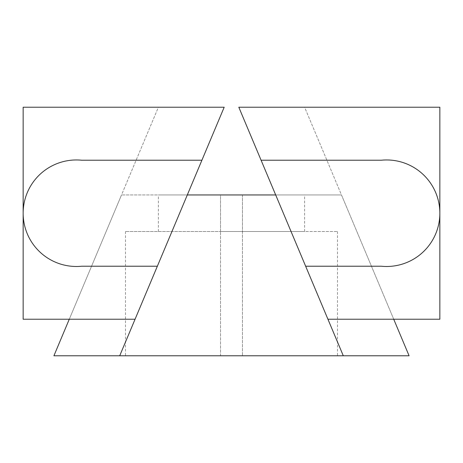 <?xml version="1.0" encoding="UTF-8"?>
<svg xmlns="http://www.w3.org/2000/svg" width="463" height="463" viewBox="0 0 463 463"><rect width="100%" height="100%" fill="white"/><g stroke="black" fill="none" stroke-linecap="round" stroke-linejoin="round"><path stroke-width="0.35" stroke-dasharray="2.31 1.74" d="M81.679 266.225A53.262 53.262 0 0 1 23.15 213.223A53.262 53.262 0 0 1 81.679 160.221L201.909 160.221L224.19 107.219L23.15 107.219L23.15 213.223A53.262 53.262 0 0 1 81.679 160.221L201.909 160.221L157.351 266.225L81.679 266.225A53.262 53.262 0 0 1 23.15 213.223A53.262 53.262 0 0 1 81.679 160.221L201.909 160.221L157.351 266.225L81.679 266.225A53.262 53.262 0 0 1 23.15 213.223L23.15 319.227L135.069 319.227L157.351 266.225L81.679 266.225M135.069 319.227L69.276 319.227L135.069 319.227M158.392 107.219L224.19 107.219L158.392 107.219L69.276 319.227L158.392 107.219M201.909 160.221L157.351 266.225L187.312 194.946L121.52 194.946L341.48 194.946L275.688 194.946L305.649 266.225L261.091 160.221L381.321 160.221A53.262 53.262 0 0 1 439.85 213.223A53.262 53.262 0 0 1 381.321 266.225L305.649 266.225L238.81 107.219L439.85 107.219L439.85 213.223A53.262 53.262 0 0 1 381.321 266.225L305.649 266.225L261.091 160.221L381.321 160.221A53.262 53.262 0 0 1 439.85 213.223A53.262 53.262 0 0 1 381.321 266.225L305.649 266.225L327.931 319.227L439.85 319.227L439.85 213.223A53.262 53.262 0 0 0 381.321 160.221L261.091 160.221M304.608 107.219L238.81 107.219L304.608 107.219L393.724 319.227L304.608 107.219M242.467 194.946L242.467 355.781L242.467 231.5L337.504 231.5L242.467 231.5L242.467 194.946L158.392 194.946L220.533 194.946L220.533 231.5L125.496 231.5L304.608 231.5L220.533 231.5L220.533 355.781L125.496 355.781L337.504 355.781L220.533 355.781L220.533 194.946L275.363 194.946M393.724 319.227L341.48 194.946L409.089 355.781L53.911 355.781L121.52 194.946L69.276 319.227M343.297 355.781L275.688 194.946M119.703 355.781L187.312 194.946M125.496 231.5L125.496 355.781M158.392 231.5L158.392 194.946M337.504 231.5L337.504 355.781M304.608 231.5L304.608 194.946"/><path stroke-width="0.69" d="M81.679 266.225A53.262 53.262 0 0 1 23.15 213.223A53.262 53.262 0 0 1 81.679 160.221L201.909 160.221L224.19 107.219L23.15 107.219L23.15 319.227L135.069 319.227L157.351 266.225L81.679 266.225M201.909 160.221L119.703 355.781L343.297 355.781L238.81 107.219L439.85 107.219L439.85 319.227L327.931 319.227L305.649 266.225L381.321 266.225A53.262 53.262 0 0 0 439.85 213.223A53.262 53.262 0 0 0 381.321 160.221L261.091 160.221M275.688 194.946L242.467 194.946M187.312 194.946L275.363 194.946M393.724 319.227L409.089 355.781L343.297 355.781M69.276 319.227L53.911 355.781L119.703 355.781"/></g></svg>
